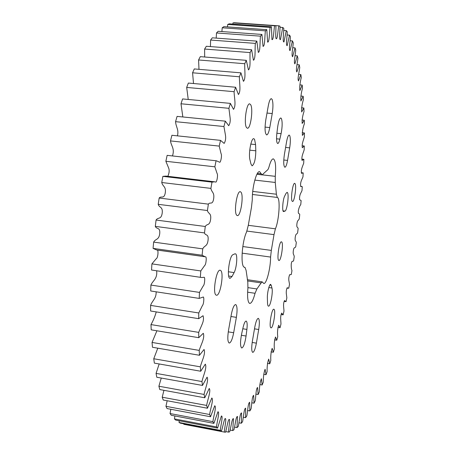 <?xml version="1.0" encoding="UTF-8"?>
<svg xmlns="http://www.w3.org/2000/svg" width="455" height="455" viewBox="0 0 455 455"><rect width="100%" height="100%" fill="white"/><g stroke="black" fill="none" stroke-linecap="round" stroke-linejoin="round"><path stroke-width="0.68" d="M276.39 194.228L277.266 197.442C280.547 197.8 279.171 220.254 275.411 228.814L274.012 234.626L271.317 250.409L270.589 257.064C270.634 268.114 266.499 284.329 263.752 283.482L262.211 281.867L261.159 282.896L256.899 288.953L255.062 293.299C253.31 299.942 251.547 303.32 249.789 303.422L249.38 303.263C247.685 301.637 247.196 296.546 247.918 287.998L247.793 281.907L246.104 270.406L244.983 267.398L243.994 267.091C240.399 265.055 242.106 241.167 246.564 232.033L248.288 225.339L251.467 207.361L252.286 199.722C252.087 187.301 256.489 170.665 259.6 171.649L262.12 174.879L267.335 170.107C267.95 169.812 268.547 168.612 269.121 166.513C270.526 161.423 271.925 158.875 273.301 158.858C275.474 160.12 276.128 165.944 275.269 176.335L275.264 182.461L276.39 194.228L252.741 191.418M273.995 309.309L273.825 309.235C271.698 308.371 268.734 327.065 270.89 327.805L271.021 327.856C273.159 328.618 276.077 310.327 273.995 309.309M220.595 270.424L220.169 270.242C216.335 268.939 212.303 293.577 216.119 295.096L216.455 295.221C220.294 296.359 224.269 272.431 220.595 270.424M234.103 272.59C236.623 268.188 237.743 255.261 235.707 253.918L234.922 253.805L232.96 254.698C229.269 255.733 226.476 278.534 230.059 278.352L232.022 276.504L234.103 272.59L228.359 271.76M236.378 317.351L233.671 332.73C232.386 339.254 230.907 342.695 229.235 343.064C227.636 341.995 227.398 337.758 228.501 330.364L231.299 314.587C232.573 308.206 234.012 304.867 235.616 304.566L235.872 304.662C237.26 306.266 237.43 310.492 236.378 317.351L230.958 316.504M246.894 329.431C247.412 324.773 247.207 322.009 246.28 321.133L246.115 321.076C245.091 321.179 244.079 323.312 243.078 327.486L241.628 333.942C240.132 341.881 240.166 346.573 241.73 348.018C243.493 347.347 244.938 343.349 246.064 336.029L246.894 329.431L242.788 328.772M258.707 329.511L256.387 343.144C255.283 348.957 254.072 352.039 252.752 352.392C251.53 351.488 251.399 347.791 252.36 341.301L254.749 327.355C255.841 321.651 257.024 318.654 258.292 318.352L258.468 318.42C259.543 319.74 259.623 323.437 258.707 329.511L254.493 328.84M271.237 285.302L270.64 284.398C269.309 283.863 267.119 292.98 267.369 298.116L267.512 302.751C267.597 304.884 267.915 306.022 268.473 306.158C270.389 306.886 273.216 292.019 271.948 288.004L271.237 285.302L269.804 285.092M292.15 201.173C290.461 199.062 292.804 182.62 294.692 183.359L295.085 183.701C296.717 186.049 294.396 202.122 292.514 201.463L292.15 201.173M246.508 127.548C243.652 123.783 246.485 102.881 249.71 103.882L250.654 104.684C253.407 108.859 250.586 129.129 247.378 128.236L246.508 127.548M281.446 118.584C282.487 121.98 282.367 127.002 281.093 133.651L279.842 139.133C279.16 142.011 278.449 143.473 277.709 143.524C276.543 142.739 276.259 139.384 276.85 133.463L277.669 126.985C278.494 121.314 279.535 118.306 280.792 117.964L281.446 118.584M289.727 135.607C290.557 138.064 290.546 142.148 289.687 147.864L287.549 160.416C286.741 164.79 285.854 167.07 284.875 167.258C283.545 166.041 283.38 161.809 284.381 154.563L286.582 141.75C287.372 137.467 288.243 135.249 289.187 135.084L289.727 135.607M272.113 99.412C273.171 102.438 273.216 107.153 272.238 113.551L269.775 127.565C268.877 132.286 267.836 134.743 266.647 134.925C264.895 133.446 264.6 128.515 265.754 120.137L268.296 105.799C269.178 101.192 270.19 98.815 271.328 98.661L272.113 99.412M254.555 139.304L255.579 144.582L255.812 150.798C255.625 159.227 254.396 164.244 252.11 165.847L250.972 164.045L249.954 159.853C248.282 153.921 251.206 137.831 253.782 138.695L254.555 139.304M287.486 192.647C289.204 194.876 287.025 210.813 284.961 211.092L283.579 211.53C281.918 211.768 282.805 199.398 284.699 196.025L286.07 193.341L287.077 192.323L287.486 192.647M278.659 260.345C276.674 258.81 279.353 241.002 281.44 241.821L281.753 242.02C283.67 243.823 281.019 261.238 278.932 260.505L278.659 260.345M236.759 215.272C233.614 212.673 236.913 190.588 240.274 191.703L240.928 192.112C243.954 195.138 240.689 216.586 237.339 215.602L236.759 215.272M183.865 423.832L183.814 424.299L224.332 432.074C224.508 427.586 226.926 417.861 225.083 418.566C223.78 420.687 222.774 427.302 221.454 431.044L180.385 423.161L179.031 422.467L220.322 430.379C220.658 425.488 223.303 415.751 221.403 415.989L217.575 428.11L175.715 420.107L174.419 418.901L216.5 426.938C216.989 421.7 219.856 412.088 217.951 411.741L213.913 423.366L171.262 415.261L170.039 413.538L212.912 421.666C213.566 416.132 216.648 406.713 214.737 405.763L210.523 416.752L167.087 408.579L165.95 406.321L209.607 414.505C210.432 408.732 213.725 399.581 211.82 398.006L207.452 408.232L163.243 400.019L162.213 397.215L206.638 405.433C207.639 399.49 211.137 390.691 209.243 388.468L204.761 397.784L159.802 389.565L158.897 386.227L204.067 394.439C205.239 388.411 208.936 380.044 207.065 377.161L202.503 385.436L156.816 377.252L156.059 373.384L201.94 381.552C203.283 375.534 207.161 367.68 205.313 364.137L200.723 371.235L154.359 363.118L153.756 358.75L200.308 366.832C201.81 360.934 205.865 353.66 204.045 349.474L199.466 355.275L152.476 347.273L152.05 342.439L199.21 350.396C200.86 344.736 205.074 338.093 203.283 333.282L198.778 337.69L151.214 329.847L150.975 324.586L198.687 332.377L202.134 324.278C203.533 321.076 203.84 318.227 203.055 315.724L198.681 318.665L150.622 311.01L150.582 305.385L198.767 312.972L202.378 305.629C203.789 304.27 204.215 297.917 203.379 296.984L199.205 298.406L150.73 290.984L150.889 285.063L199.466 292.406L203.226 285.95C204.608 284.995 205.205 277.914 204.255 277.271L201.679 277.522L151.543 270.014L201.679 277.522M179.253 420.778L179.031 422.467M174.891 415.95L174.419 418.901M170.835 409.284L170.039 413.538M167.167 400.747L165.95 406.321M163.948 390.327L162.213 397.215M161.258 378.042L158.897 386.227M159.176 363.966L156.059 373.384M157.794 348.177L153.756 358.75M156.907 330.785L152.05 342.439M156.241 311.908C154.99 316.447 153.238 320.673 150.975 324.586M156.145 291.814C156.372 298.753 152.374 300.34 150.582 305.385M156.685 270.924C157.441 279.046 153.017 280.331 150.889 285.063M157.487 250.096C158.567 251.143 157.817 258.281 156.241 258.702L151.913 263.872L151.543 270.014M153.073 248.379L156.656 249.983L205.12 256.774L202.117 255.238L153.073 248.379L153.642 242.1L202.737 248.868C204.517 245.16 207.23 246.911 208.083 240.086C208.731 233.296 205.512 236.122 204.488 232.914L155.309 226.374C156.594 229.57 160.325 226.857 159.733 233.557C158.897 240.286 155.655 238.477 153.642 242.1M162.873 176.364L211.99 182.136L214.612 181.801L165.961 176.091L162.873 176.364L161.752 182.518C162.697 186.715 166.246 186.254 165.256 192.937C164.045 199.506 161.229 195.502 159.165 198.033L158.215 204.318C159.335 208.037 162.998 206.439 162.196 213.179C161.167 219.873 158.124 216.95 156.071 220.044L155.309 226.374M167.144 155.354L216.455 160.808L167.144 155.354L165.865 161.286L168.481 167.622C169.567 170.051 169.345 172.945 167.821 176.312M216.455 160.808L219.828 162.298C220.897 161.77 222.114 155.081 221.05 153.648L219.219 146.1L220.538 140.368L171.905 135.277L170.494 140.919C171.177 146.214 174.93 148.506 172.473 155.934M220.538 140.368L224.144 143.422C225.566 141.096 225.987 138.235 225.401 134.845L223.934 126.524L225.333 121.161L177.08 116.395L175.562 121.667C175.892 126.951 179.048 129.732 177.422 135.857M225.333 121.161L228.717 125.711C230.094 123.572 230.537 120.763 230.037 117.265L228.916 108.318L230.384 103.387L182.591 98.928L180.988 103.774L182.836 116.963M230.384 103.387L233.5 109.359C236.412 105.401 234.16 97.671 234.097 91.688L235.605 87.235L188.359 83.06L186.686 87.434L188.233 99.457M235.605 87.235L238.426 94.526C241.201 91.199 239.267 82.912 239.404 76.781L240.934 72.846L194.285 68.933L192.573 72.794L193.517 83.515M240.934 72.846L243.431 81.348C246.064 78.652 244.443 69.882 244.756 63.717L246.292 60.327L200.302 56.653L198.573 59.975L198.994 69.331M246.292 60.327L248.447 69.905C250.938 67.858 249.624 58.667 250.096 52.575L251.615 49.743L206.331 46.273L204.608 49.049L204.67 57M251.615 49.743L253.429 60.253C255.767 58.849 254.749 49.316 255.357 43.39L256.842 41.121L212.303 37.822L210.602 40.046L210.438 46.586M256.842 41.121L258.309 52.422C260.493 51.625 259.76 41.849 260.482 36.155L261.921 34.444L218.15 31.293L216.489 32.97L216.205 38.112M261.921 34.444L263.053 46.387C265.077 46.194 264.611 36.235 265.43 30.849L266.806 29.677L223.82 26.646L222.216 27.789L221.904 31.56M266.806 29.677L267.608 42.127C269.474 42.514 269.263 32.453 270.156 27.408L271.464 26.76L229.269 23.825L227.733 24.451L227.46 26.902M271.464 26.76L271.948 39.585C273.654 40.501 273.677 30.417 274.627 25.764L275.855 25.611C276.157 29.586 275.298 36.656 276.105 38.692L276.549 38.698C277.738 37.384 277.914 29.632 278.818 25.821L234.456 22.75L233 22.887L232.835 24.075M278.818 25.821L279.967 26.134C280.189 30.695 278.79 40.404 280.479 39.602L282.709 27.476L283.766 28.227C283.863 32.948 282.333 42.292 283.977 41.962L286.286 30.622L287.253 31.782C287.224 36.593 285.592 45.511 287.168 45.676L289.539 35.149L290.409 36.684C290.273 41.536 288.55 50.01 290.051 50.636L292.463 40.939L293.242 42.816C292.997 47.667 291.2 55.692 292.628 56.739L295.056 47.883L295.739 50.067C295.397 54.879 293.543 62.443 294.897 63.882L297.32 55.874L295.062 55.698M295.056 47.883L292.747 47.712M292.463 40.939L290.085 40.762M289.539 35.149L287.065 34.972M286.286 30.622L283.687 30.439M282.709 27.476L279.95 27.283M274.627 25.764L233 22.887M270.156 27.408L227.733 24.451M265.43 30.849L222.216 27.789M260.482 36.155L216.489 32.97M255.357 43.39L210.602 40.046M250.096 52.575L204.608 49.049M244.756 63.717L198.573 59.975M239.404 76.781L192.573 72.794M234.097 91.688L186.686 87.434M228.916 108.318L180.988 103.774M223.934 126.524L175.562 121.667M219.219 146.1L170.494 140.919M214.612 181.801L215.812 182.114C216.933 182.045 218.184 174.544 217.063 173.463L214.857 166.814L165.865 161.286M214.857 166.814L216.068 160.78M159.165 198.033L208.373 204.141C210.182 201.542 212.479 205.535 213.645 198.863C214.635 192.078 211.615 192.613 210.904 188.387L161.752 182.518M210.904 188.387L211.99 182.136M156.071 220.044L205.273 226.493C207.082 223.32 209.601 226.209 210.619 219.412C211.438 212.576 208.299 214.271 207.429 210.529L158.215 204.318M207.429 210.529L208.373 204.141M204.488 232.914L205.273 226.493M202.117 255.238L202.737 248.868M151.913 263.872L200.792 270.941L204.687 265.493C206.035 264.81 206.803 256.916 205.637 256.813L205.12 256.774M200.348 277.169L200.792 270.941M199.205 298.406L199.466 292.406M198.681 318.665L198.767 312.972M198.778 337.69L198.687 332.377M199.466 355.275L199.21 350.396M200.723 371.235L200.308 366.832M202.503 385.436L201.94 381.552M204.761 397.784L204.067 394.439M207.452 408.232L206.638 405.433M210.523 416.752L209.607 414.505M213.913 423.366L212.912 421.666M217.575 428.11L216.5 426.938M221.454 431.044L220.322 430.379M183.814 424.299L224.332 432.074M225.68 431.573L228.473 432.108C228.569 428.314 229.98 421.83 229.508 419.527C228.114 418.213 226.914 428.024 225.504 432.25L224.48 432.108M230.088 430.072L232.71 430.572L233.489 418.719C232.016 417.781 231.009 427.347 229.678 431.823L228.473 432.108M234.513 427.114L236.998 427.586L237.504 416.49C235.963 416.052 235.178 425.249 233.933 429.861L232.71 430.572M238.932 422.797L241.309 423.241L241.554 412.935C239.961 412.969 239.381 421.774 238.232 426.471L236.998 427.586M243.306 417.229L245.603 417.662L245.615 408.158C243.977 408.635 243.59 417.019 242.543 421.768L241.309 423.241M247.617 410.529L249.858 410.939L249.647 402.248C247.981 403.141 247.77 411.098 246.832 415.847L245.603 417.662M251.837 402.789L254.049 403.193L253.634 395.315C251.945 396.595 251.905 404.114 251.069 408.823L249.858 410.939M255.949 394.115L258.15 394.508L257.553 387.444C255.841 389.082 255.966 396.163 255.232 400.792L254.049 403.193M259.93 384.594L262.148 384.987L261.38 378.725C260.141 381.83 259.452 386.21 259.31 391.863L258.15 394.508M263.769 374.323L266.021 374.715L265.1 369.238C263.889 372.491 263.274 376.78 263.269 382.115L262.148 384.987M267.449 363.386L269.758 363.778L268.7 359.08C267.512 362.453 266.983 366.645 267.108 371.644L266.021 374.715M271.032 351.869L273.353 352.255L272.17 348.314C271.009 351.8 270.554 355.873 270.805 360.531L269.758 363.778M274.53 339.851L276.788 340.215L275.497 337.013C274.359 340.602 273.978 344.549 274.354 348.854L273.353 352.255M277.925 327.39L280.052 327.725L278.67 325.245C277.556 328.931 277.243 332.741 277.738 336.677L276.788 340.215M281.127 314.547L283.141 314.854L281.685 313.074C279.962 316.549 280.968 320.792 280.957 324.074L280.052 327.725M297.32 55.874L297.911 58.337C297.479 63.063 295.574 70.161 296.853 71.975L299.259 64.798L299.754 67.516C299.248 72.129 297.303 78.755 298.503 80.916L300.874 74.569L301.284 77.509C299.953 82.873 299.481 87.241 299.856 90.619L302.183 85.085L302.495 88.219C301.125 93.241 300.596 97.495 300.914 100.999L303.178 96.255L303.411 99.565C301.995 104.229 301.42 108.364 301.682 111.97L303.877 108.006L304.025 111.469C302.575 115.758 301.961 119.756 302.171 123.47L304.287 120.256L304.355 123.851C302.882 127.758 302.228 131.614 302.393 135.414L304.418 132.94L304.406 136.642C303.593 139.992 301.54 144.047 302.348 147.75L304.276 145.981L304.185 149.78C303.349 152.835 301.284 156.548 302.046 160.41L303.866 159.33L303.701 163.203L302.046 167.605C301.358 169.658 301.176 171.569 301.5 173.338L303.201 172.917L302.967 176.853L301.284 180.806C300.579 182.842 300.391 184.73 300.715 186.482L302.291 186.698L301.983 190.673L300.277 194.171C299.555 196.253 299.362 198.13 299.709 199.796L301.136 200.615L300.761 204.625C299.811 205.643 299.015 207.656 298.361 210.654C297.962 215.016 299.396 212.798 299.743 214.624L299.305 218.645C298.508 220.885 297.468 219.572 296.905 223.985C296.433 228.382 297.837 226.624 298.127 228.666L297.627 232.693C296.819 234.723 295.864 232.943 295.232 237.334C294.692 241.742 296.057 240.456 296.29 242.708L295.727 246.718C294.92 248.532 294.049 246.292 293.35 250.642C292.741 255.05 294.066 254.237 294.237 256.688L293.611 260.681C292.804 262.262 292.03 259.572 291.268 263.866C291.109 266.977 291.348 269.212 291.974 270.571L291.291 274.519L289.704 274.706C288.942 276.27 288.646 278.142 288.817 280.308L289.511 284.301L288.766 288.197L287.202 287.753C286.44 289.374 286.138 291.257 286.292 293.407L286.849 297.832L286.047 301.665L284.529 300.556C282.805 304.173 283.909 308.12 283.994 311.106L283.141 314.854M303.866 159.33L301.875 159.113M304.276 145.981L302.183 145.765M304.418 132.94L302.2 132.718M304.287 120.256L301.966 120.035M303.877 108.006L301.534 107.79M303.178 96.255L300.874 96.05M302.183 85.085L299.93 84.892M300.874 74.569L298.645 74.381M299.259 64.798L297.024 64.621M257.394 173.423L261.335 173.867M244.392 267.324L244.87 267.392M247.622 292.19L255.062 293.299M242.134 253.145L270.589 257.064M281.093 133.651L276.879 133.23M289.687 147.864L285.603 147.431M272.238 113.551L267.011 113.056M255.579 144.582L250.79 144.081M284.961 211.092L283.044 210.858M232.022 276.504L228.689 276.02M233.671 332.73L228.262 331.86M246.064 336.029L241.349 335.267M256.387 343.144L252.172 342.456M271.948 288.004L268.814 287.543M279.842 139.133L276.532 138.798M287.549 160.416L283.772 160.006M269.775 127.565L265.049 127.099M255.812 150.798L249.738 150.15M283.738 211.512L283.431 211.473M246.946 231.083L274.012 234.626M242.811 246.547L271.317 250.409M248.288 225.316L275.411 228.814M252.468 194.473L277.266 197.442M254.8 180.1L275.264 182.461M262.302 174.862L275.269 176.335M247.952 287.634L256.899 288.953M247.56 280.917L261.159 282.896M204.619 256.671L157.265 250.034M286.041 301.659L284.125 301.375M288.112 288.237L286.934 288.066M290.108 274.843L289.562 274.763M299.947 199.796L299.623 199.756M301.472 186.351L300.556 186.249M302.928 172.866L301.312 172.684M256.91 174.288L262.12 174.879M244.341 267.307L244.983 267.398M247.304 279.7L262.211 281.867"/></g></svg>
